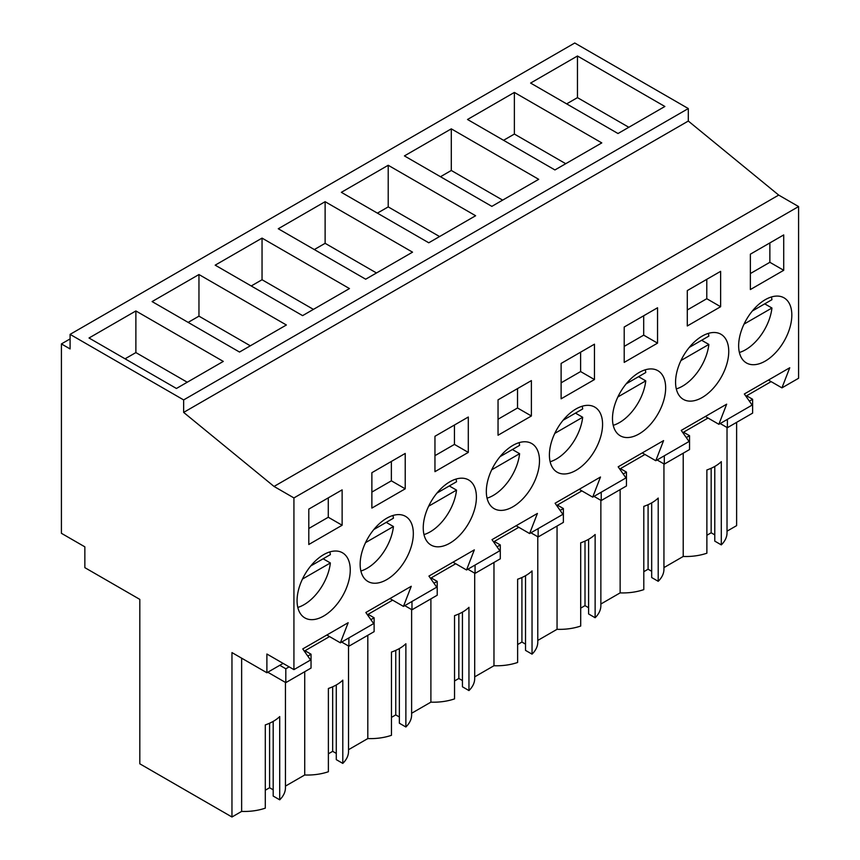 <?xml version="1.0" encoding="UTF-8"?>
<svg xmlns="http://www.w3.org/2000/svg" width="860" height="860" viewBox="0 0 860 860"><rect width="100%" height="100%" fill="white"/><g stroke="black" fill="none" stroke-linecap="round" stroke-linejoin="round"><path stroke-width="1.29" d="M736.622 422.367L736.622 525.632L727.022 531.179M70.09 334.368L574.759 43L688.301 108.553L688.301 121.045L778.698 195.091L274.039 486.448L183.642 412.402L183.642 399.921L70.09 334.368L70.09 348.934L61.415 343.925L61.415 533.308L84.85 546.842L84.85 567.654L139.815 599.388L139.815 763.809L231.963 817L241.638 811.41A41.086 23.725 0 0 0 265.299 808.153L265.299 724.905A41.086 23.725 180 0 0 279.715 716.573L279.715 799.821A41.086 23.725 0 0 0 285.445 787.738L285.445 682.432M768.421 380.066L781.944 387.871L798.585 378.26L798.585 206.561L778.698 195.091M683.216 453.198L683.216 556.463L663.942 567.6M651.687 502.863L651.687 577.544L658.212 581.306A41.086 23.725 0 0 0 663.942 569.212L663.942 463.906M643.796 571.696L648.085 569.212L651.687 571.298M600.861 604.021L620.135 592.884A41.086 23.725 0 0 0 643.796 589.627L643.796 506.379A41.086 23.725 180 0 0 658.212 498.058L658.212 581.306M588.605 539.284L588.605 613.965L595.131 617.727A41.086 23.725 0 0 0 600.861 605.634L600.861 500.327M580.704 608.117L585.004 605.634L588.605 607.719M537.779 640.431L557.054 629.305A41.086 23.725 0 0 0 580.704 626.048L580.704 542.8A41.086 23.725 180 0 0 595.131 534.479L595.131 617.727M525.524 575.705L525.524 650.386L532.039 654.148A41.086 23.725 0 0 0 537.779 642.054L537.779 536.747M517.623 644.538L521.923 642.054L525.524 644.14M474.698 676.852L493.973 665.726A41.086 23.725 0 0 0 517.623 662.469L517.623 579.221A41.086 23.725 180 0 0 532.039 570.9L532.039 654.148M462.443 612.126L462.443 686.796L468.958 690.569A41.086 23.725 0 0 0 474.698 678.476L474.698 573.168M454.542 680.959L458.842 678.476L462.443 680.561M411.617 713.273L430.892 702.147A41.086 23.725 0 0 0 454.542 698.89L454.542 615.642A41.086 23.725 180 0 0 468.958 607.321L468.958 690.569M399.363 648.547L399.363 723.217L405.877 726.99A41.086 23.725 0 0 0 411.617 714.896L411.617 609.589M391.461 717.38L395.75 714.896L399.363 716.982M348.526 749.694L367.811 738.568A41.086 23.725 0 0 0 391.461 735.311L391.461 652.063A41.086 23.725 180 0 0 405.877 643.742L405.877 726.99M336.281 684.968L336.281 759.638L342.796 763.4A41.086 23.725 0 0 0 348.526 751.317L348.526 646.01M328.38 753.801L332.669 751.317L336.281 753.403M285.445 786.115L304.719 774.989A41.086 23.725 0 0 0 328.38 771.732L328.38 688.484A41.086 23.725 180 0 0 342.796 680.153L342.796 763.4M273.19 721.389L273.19 796.059L279.715 799.821M265.299 790.222L269.589 787.738L273.19 789.824M714.778 466.442L714.778 541.123L721.293 544.885A41.086 23.725 0 0 0 727.022 532.791L727.022 427.485M706.877 535.275L711.166 532.791L714.778 534.877M683.216 556.463A41.086 23.725 0 0 0 706.877 553.206L706.877 469.958A41.086 23.725 180 0 0 721.293 461.637L721.293 544.885M70.09 338.915L61.415 343.925M688.301 108.553L183.642 399.921M577.458 56.008L530.598 83.065L618.007 133.526L664.877 106.479L577.458 56.008L577.458 97.631L566.643 103.877M388.215 165.27L475.623 215.742L428.764 242.789L341.345 192.328L388.215 165.27L388.215 206.894L377.4 213.14M412.542 252.163L325.123 201.691L278.264 228.749L365.683 279.21L412.542 252.163M514.377 92.428L601.785 142.9L554.926 169.947L467.517 119.486L514.377 92.428L514.377 134.053L503.562 140.298M451.296 128.85L538.704 179.321L491.845 206.368L404.426 155.907L451.296 128.85L451.296 170.474L440.481 176.719M198.961 274.534L152.102 301.581L239.51 352.052L286.38 324.994L198.961 274.534L198.961 316.158L188.147 322.392M262.042 238.112L349.461 288.573L302.602 315.631L215.183 265.159L262.042 238.112L262.042 279.737L251.227 285.971M135.88 310.954L223.288 361.415L176.429 388.473L89.021 338.002L135.88 310.954L135.88 352.579L125.066 358.813M688.301 121.045L183.642 412.402M798.585 206.561L293.927 497.929L274.039 486.448M781.944 387.871L789.749 367.757L744.341 393.977L752.145 405.081L718.863 424.292L726.668 404.178L681.249 430.398L689.053 441.502L655.782 460.713L663.587 440.599L618.168 466.819L625.972 477.923L592.691 497.134L600.495 477.02L555.087 503.24L562.891 514.344L529.61 533.555L537.414 513.442L492.006 539.661L499.81 550.765L466.529 569.976L474.333 549.862L428.925 576.082L436.729 587.176L403.447 606.397L411.252 586.284L365.844 612.503L373.648 623.597L340.366 642.818L348.171 622.704L302.752 648.924L310.557 660.018L293.927 669.628L293.927 497.929M783.718 270.298L783.718 234.92L750.371 254.173L750.371 289.551L783.718 270.298L769.861 262.3L769.861 242.918M657.545 343.14L624.209 362.393L624.209 327.015L657.545 307.762L657.545 343.14L643.699 335.142L643.699 315.76M687.29 290.594L720.626 271.341L720.626 306.719L687.29 325.972L687.29 290.594M689.408 347.236A37.593 21.704 120 0 0 683.356 399.373A37.593 21.704 120 0 0 714.907 386.398A37.593 21.704 120 0 0 720.959 334.26A37.593 21.704 120 0 0 689.408 347.236M651.816 422.819A37.593 21.704 120 0 0 657.868 370.681A37.593 21.704 120 0 0 626.327 383.657A37.593 21.704 120 0 0 620.275 435.794A37.593 21.704 120 0 0 651.816 422.819M525.654 495.661A37.593 21.704 120 0 0 531.706 443.523A37.593 21.704 120 0 0 500.165 456.499A37.593 21.704 120 0 0 494.113 508.636A37.593 21.704 120 0 0 525.654 495.661M531.383 415.982L531.383 380.604L498.037 399.857L498.037 435.235L531.383 415.982L517.526 407.984L517.526 388.602M563.246 420.078A37.593 21.704 120 0 0 557.194 472.215A37.593 21.704 120 0 0 588.734 459.24A37.593 21.704 120 0 0 594.787 407.102A37.593 21.704 120 0 0 563.246 420.078M594.464 379.561L561.118 398.814L561.118 363.436L594.464 344.183L594.464 379.561L580.607 371.563L580.607 352.181M405.221 488.824L405.221 453.446L371.875 472.699L371.875 508.077L405.221 488.824L391.364 480.826L391.364 461.444M468.302 452.403L434.956 471.656L434.956 436.278L468.302 417.025L468.302 452.403L454.445 444.405L454.445 425.023M462.572 532.082A37.593 21.704 120 0 0 468.625 479.944A37.593 21.704 120 0 0 437.084 492.92A37.593 21.704 120 0 0 431.032 545.057A37.593 21.704 120 0 0 462.572 532.082M342.129 525.245L308.794 544.498L308.794 509.12L342.129 489.867L342.129 525.245L328.284 517.247L328.284 497.865M310.911 565.762A37.593 21.704 120 0 0 304.859 617.899A37.593 21.704 120 0 0 336.41 604.924A37.593 21.704 120 0 0 342.463 552.776A37.593 21.704 120 0 0 310.911 565.762M752.489 310.815A37.593 21.704 120 0 0 746.437 362.952A37.593 21.704 120 0 0 777.988 349.977A37.593 21.704 120 0 0 784.04 297.839A37.593 21.704 120 0 0 752.489 310.815M399.491 568.503A37.593 21.704 120 0 0 405.544 516.365A37.593 21.704 120 0 0 373.992 529.341A37.593 21.704 120 0 0 367.94 581.478A37.593 21.704 120 0 0 399.491 568.503M370.875 619.673L374.121 617.792L374.121 631.649L348.891 646.215L348.891 637.894M368.273 615.953L368.273 614.223L392.633 600.151M433.967 583.252L437.213 581.371L437.213 595.228L411.972 609.794L411.972 601.473M431.354 579.533L431.354 577.802L455.714 563.73M497.048 546.831L500.294 544.95L500.294 558.807L475.064 573.373L475.064 565.052M494.435 543.111L494.435 541.381L518.795 527.309M560.129 510.41L563.375 508.529L563.375 522.385L538.145 536.952L538.145 528.631M557.516 506.69L557.516 504.96L581.887 490.888M623.21 473.989L626.456 472.108L626.456 485.964L601.226 500.531L601.226 492.21M620.597 470.269L620.597 468.539L644.968 454.467M686.291 437.568L689.537 435.687L689.537 449.543L664.307 464.11L664.307 455.789M683.678 433.848L683.678 432.118L708.049 418.046M749.372 401.147L752.618 399.276L752.618 413.123L727.388 427.689L727.388 419.368M746.77 397.427L746.77 395.697L771.13 381.625M283.112 663.383L266.89 672.746L266.89 654.019L293.927 669.628M307.794 656.094L311.04 654.213L311.04 668.07L285.81 682.636L285.81 668.779L289.132 666.865M305.182 652.375L305.182 650.633L329.552 636.572M711.166 532.791L711.166 468.27M628.821 127.291L577.458 97.631M705.34 416.487L718.863 424.292M769.861 262.3L750.371 273.555M727.388 427.689L720.175 423.529M752.618 399.276L746.77 395.89M241.638 811.41L241.638 658.179M266.89 672.746L231.963 652.589L231.963 817M269.589 787.738L269.589 723.217M304.719 774.989L304.719 671.714M311.04 654.213L305.182 650.837M285.81 682.636L267.782 672.23M285.81 668.779L279.79 665.307M326.843 635.013L340.366 642.818M328.284 517.247L308.794 528.502M187.244 382.227L135.88 352.579M642.259 452.908L655.782 460.713M720.626 306.719L706.78 298.721L706.78 279.339M706.78 298.721L687.29 309.976M664.307 464.11L657.094 459.95M689.537 435.687L683.678 432.311M620.135 592.884L620.135 489.619M565.74 163.712L514.377 134.053M648.085 569.212L648.085 504.691M579.178 489.329L592.691 497.134M643.699 335.142L624.209 346.397M601.226 500.531L594.013 496.37M626.456 472.108L620.597 468.732M557.054 629.305L557.054 526.04M502.659 200.133L451.296 170.474M585.004 605.634L585.004 541.112M516.097 525.75L529.61 533.555M580.607 371.563L561.118 382.818M538.145 536.952L530.932 532.791M563.375 508.529L557.516 505.153M493.973 665.726L493.973 562.451M439.578 236.554L388.215 206.894M521.923 642.054L521.923 577.533M453.016 562.171L466.529 569.976M517.526 407.984L498.037 419.239M475.064 573.373L467.851 569.212M500.294 544.95L494.435 541.574M430.892 702.147L430.892 598.872M325.123 201.691L325.123 243.315L314.308 249.561M376.497 272.975L325.123 243.315M458.842 678.476L458.842 613.954M389.935 598.592L403.447 606.397M454.445 444.405L434.956 455.66M411.972 609.794L404.77 605.634M437.213 581.371L431.354 577.995M367.811 738.568L367.811 635.293M313.416 309.385L262.042 279.737M395.75 714.896L395.75 650.375M391.364 480.826L371.875 492.081M348.891 646.215L341.689 642.054M374.121 617.792L368.273 614.416M250.325 345.806L198.961 316.158M332.669 751.317L332.669 686.796M739.385 352.482A37.593 21.704 120 0 0 771.936 308.009L764.723 303.849M752.35 310.987L771.936 299.688A37.593 21.704 120 0 0 771.442 296.969M744.04 324.113L771.936 308.009M676.304 388.903A37.593 21.704 120 0 0 708.855 344.43L701.642 340.27M689.268 347.408L708.855 336.11A37.593 21.704 120 0 0 708.361 333.39M680.959 360.534L708.855 344.43M613.223 425.324A37.593 21.704 120 0 0 645.763 380.851L638.561 376.691M626.188 383.829L645.763 372.531A37.593 21.704 120 0 0 645.279 369.811M617.878 396.954L645.763 380.851M550.142 461.745A37.593 21.704 120 0 0 582.682 417.272L575.48 413.112M563.106 420.25L582.682 408.952A37.593 21.704 120 0 0 582.198 406.232M554.797 433.375L582.682 417.272M487.061 498.166A37.593 21.704 120 0 0 519.601 453.693L512.388 449.533M500.015 456.671L519.601 445.362A37.593 21.704 120 0 0 519.117 442.642M491.705 469.796L519.601 453.693M423.98 534.587A37.593 21.704 120 0 0 456.52 490.114L449.307 485.954M436.934 493.092L456.52 481.783A37.593 21.704 120 0 0 456.026 479.063M428.624 506.217L456.52 490.114M360.888 571.008A37.593 21.704 120 0 0 393.439 526.535L386.226 522.375M373.853 529.513L393.439 518.204A37.593 21.704 120 0 0 392.945 515.484M365.543 542.638L393.439 526.535M297.807 607.429A37.593 21.704 120 0 0 330.358 562.956L323.145 558.796M310.772 565.934L330.358 554.625A37.593 21.704 120 0 0 329.864 551.905M302.462 579.059L330.358 562.956"/></g></svg>
